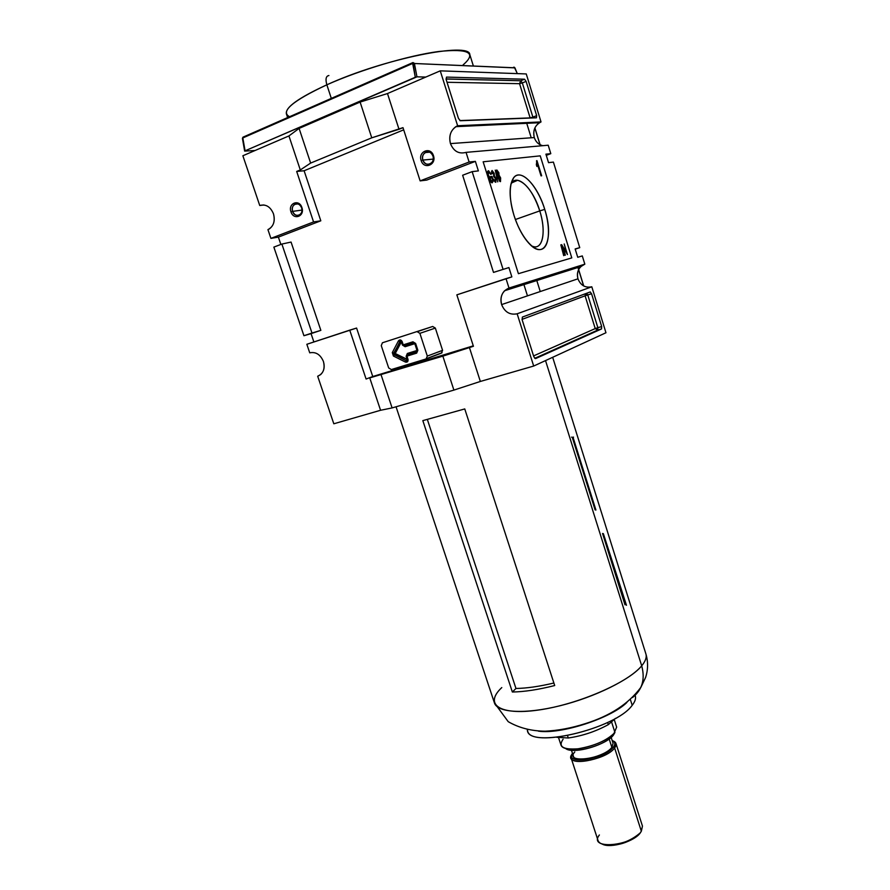 <?xml version="1.0" encoding="UTF-8"?>
<svg xmlns="http://www.w3.org/2000/svg" width="890" height="890" viewBox="0 0 890 890"><rect width="100%" height="100%" fill="white"/><g stroke="black" fill="none" stroke-linecap="round" stroke-linejoin="round"><path stroke-width="1.33" d="M278.381 237.118L270.905 238.387L313.569 221.944L296.682 171.447L313.569 221.944L270.905 238.387L278.381 237.118L280.862 244.45L278.381 237.118L320.812 220.809L304.113 170.758L296.682 171.447L304.113 170.758L320.812 220.809L313.569 221.944L320.812 220.809L278.381 237.118M273.864 247.109L303.935 335.719L311.99 333.038L303.935 335.719L311.055 333.628L303.935 335.719L273.864 247.109L281.874 244.06L311.99 333.038L320.856 330.357L311.99 333.038L281.874 244.06L291.063 242.069L320.856 330.357L311.055 333.628L320.856 330.357L291.063 242.069L281.874 244.06L273.864 247.109M313.87 341.96L311.055 333.628L313.87 341.96M306.839 344.285L309.742 352.829C315.839 351.628 320.4 354.509 323.415 361.451C324.983 366.903 324.06 371.286 320.645 374.59L317.685 376.236L333.817 423.785L380.564 410.279L333.817 423.785L317.685 376.236C323.315 373.7 325.228 368.772 323.415 361.451C320.4 354.509 315.839 351.628 309.742 352.829L306.839 344.285L349.748 330.146L366.09 379.029L372.754 376.526L366.09 379.029L349.748 330.146L356.59 328.054L372.754 376.526L473.28 345.843L372.754 376.526L356.59 328.054L306.839 344.285M267.935 229.631L270.905 238.387L267.935 229.631L269.269 228.975C273.864 225.559 275.266 220.486 273.464 213.767C275.355 221.354 273.508 226.639 267.935 229.631M511.861 276.901L508.913 267.567L493.505 272.407L462.644 175.252L493.505 272.407L508.913 267.567L493.505 272.407L508.913 267.567L511.861 276.901L506.021 278.637L508.991 288.037L584.83 264.163C578.745 266.9 576.453 271.784 577.955 278.815C576.687 274.042 577.654 269.97 580.859 266.577L584.83 264.163L582.294 255.919L584.83 264.163L508.991 288.037L504.619 290.73C501.115 294.557 500.124 299.174 501.615 304.591C504.764 312.134 509.937 315.194 517.146 313.792L533.689 366.046L605.957 332.749L533.689 366.046L480.355 381.454L453.9 390.098L392.101 407.92L380.564 410.279L392.101 407.92L381.131 374.957L392.101 407.92L453.9 390.098L442.853 356.145L369.751 377.905L380.564 410.279L369.751 377.905L442.853 356.145L453.9 390.098L480.355 381.454L533.689 366.046L517.146 313.792L591.806 286.791C585.297 288.093 580.681 285.434 577.955 278.815L501.615 304.591C499.824 296.604 502.283 291.086 508.991 288.037L506.021 278.637L456.848 294.846L473.424 346.288L469.408 347.512L480.355 381.454L469.408 347.512L442.853 356.145L473.424 346.288L456.848 294.846L511.861 276.901M475.371 161.368L478.386 170.902L472.156 171.637L503.039 269.225L472.156 171.637L462.644 175.252L472.156 171.637L478.386 170.902L475.371 161.368L426.733 180.08L420.136 180.881L402.992 127.648L399.009 129.284L387.484 93.55L399.009 129.284L371.753 137.828L310.632 163.081L299.096 128.405L310.632 163.081L371.753 137.828L360.116 102.072L371.753 137.828L402.992 127.648L420.136 180.881L426.733 180.08L475.371 161.368L469.108 162.013L420.136 180.881L469.108 162.013L475.371 161.368M403.693 129.84L304.113 170.758L403.693 129.84M441.373 353.141L442.586 350.337L427.311 356.067L426.099 358.937L391.311 369.572L388.674 367.926L381.265 345.62L382.422 342.772L381.265 345.62L388.674 367.926L391.311 369.572L426.099 358.937L427.311 356.067L442.586 350.337L435.344 328.087L419.88 333.338L417.165 331.692L432.685 326.474L435.344 328.087L419.88 333.338L427.311 356.067L419.88 333.338L417.165 331.692L432.685 326.474L382.422 342.772L432.685 326.474L435.344 328.087L442.586 350.337L441.373 353.141L426.31 358.859M577.732 257.277L582.294 255.919L577.732 257.277L575.151 248.944L579.746 247.643L575.218 249.156L579.746 247.643L553.402 162.091L579.746 247.643L575.151 248.944L577.732 257.277M548.54 162.659L553.402 162.091L548.54 162.659L545.915 154.159L548.54 162.659M545.915 154.159L550.799 153.659L546.293 155.361L550.799 153.659L548.207 145.215L550.799 153.659L545.915 154.159M548.207 145.215L466.049 152.368L469.108 162.013L466.049 152.368C458.873 154.27 453.666 151.345 450.451 143.602C448.571 135.302 450.963 129.35 457.627 125.746L455.858 126.658C450.451 130.719 448.649 136.359 450.451 143.602C453.666 151.345 458.873 154.27 466.049 152.368L548.207 145.215M560.822 244.85L563.704 255.641L560.822 244.85M500.48 181.649L498.077 178.267L497.899 175.23L496.564 173.005L496.798 169.946L498.889 172.749L499.001 175.096L500.658 177.967L500.48 181.649L498.077 178.267L497.899 175.23L496.564 173.005L496.798 169.946L498.889 172.749L499.001 175.096L500.658 177.967L500.48 181.649M495.986 178.467L495.797 182.294L493.505 179.179L495.396 180.948L495.463 178.523L493.739 176.665L493.661 173.439L492.615 171.848L492.404 173.728L491.825 173.639L492.081 170.502L494.173 173.328L494.339 175.697L495.986 178.467L495.797 182.294L493.505 179.179L495.396 180.948L495.463 178.523L493.739 176.665L493.661 173.439L492.526 171.848L492.404 173.728L491.825 173.639L492.081 170.502L494.173 173.328L494.339 175.697L495.986 178.467M544.736 209.384C537.682 185.454 520.65 167.576 513.519 177.911C508.824 185.465 508.991 197.981 514.019 215.458C518.18 228.196 523.531 237.886 530.073 244.528C545.392 260.214 554.003 237.419 544.736 209.384C550.777 228.674 549.364 247.298 541.32 249.367C533.388 251.737 520.394 235.984 514.019 215.458C507.522 194.966 509.659 175.897 518.136 175.041C526.535 173.873 538.806 190.082 544.736 209.384L539.763 210.908C533.655 193.097 526.268 182.895 517.591 180.281L511.75 182.873L510.86 184.286C516.567 172.315 533.099 188.202 539.763 210.908C545.982 230.187 543.323 248.544 534.122 246.775L531.797 246.085C542.589 251.303 546.616 231.99 539.763 210.908L515.388 219.518M492.615 180.047L491.925 177.833L490.735 177.989L490.312 176.643L492.025 176.42L493.383 180.737L491.981 182.795C490.457 182.161 489.222 180.269 488.265 177.121C487.119 173.617 487.175 171.514 488.432 170.791L491.202 174.028L490.846 174.473L488.844 172.137L488.198 174.629L491.569 181.438L492.615 180.047L491.925 177.833L490.735 177.989L490.312 176.643L492.025 176.42L493.383 180.737L492.248 182.795C490.657 182.472 489.333 180.581 488.265 177.121C487.119 173.617 487.175 171.514 488.432 170.791L491.202 174.028L490.846 174.473L488.844 172.137L488.198 174.629L488.777 176.988C489.556 179.658 490.557 181.148 491.781 181.449L492.615 180.047M495.263 170.124L497.744 181.871L495.263 170.124M536.57 160.701L541.654 175.775L541.031 175.864L537.382 164.071L536.881 166.452L536.336 164.661L536.97 160.656L541.654 175.775L541.031 175.864L537.382 164.071L536.881 166.452L536.57 160.701M562.803 246.919L565.35 255.163L561.635 244.639L566.307 252.293L564.193 243.96L567.464 254.551L562.803 246.919L564.928 255.285L561.635 244.639L566.307 252.293L564.193 243.96L567.464 254.551L562.803 246.919M242.87 155.75L288.939 135.936L300.297 169.957L296.682 171.447L300.297 169.957L310.632 163.081L300.297 169.957L288.939 135.936L299.096 128.405L288.939 135.936L242.87 155.75L259.747 205.501C265.81 203.888 270.382 206.647 273.464 213.767C270.382 206.647 265.81 203.888 259.747 205.501L242.87 155.75M301.899 207.559C305.081 216.214 293.611 220.664 290.974 211.864C287.759 203.276 299.218 198.692 301.899 207.559L301.61 207.848C302.433 210.93 301.777 213.266 299.641 214.857C296.615 216.137 294.29 214.98 292.654 211.375C291.831 208.271 292.51 205.924 294.679 204.333C297.683 203.098 299.997 204.266 301.61 207.848C299.418 200.595 290.029 204.333 292.654 211.375L290.974 211.864C287.759 203.276 299.218 198.692 301.899 207.559C305.081 216.214 293.611 220.664 290.974 211.864M360.116 102.072L299.096 128.405L360.116 102.072L387.484 93.55L440.25 70.844L457.627 125.746L541.031 121.93C534.979 125.09 532.732 130.296 534.289 137.561C532.787 131.231 534.501 126.28 539.418 122.72L541.031 121.93L526.257 73.937L541.031 121.93L457.627 125.746L440.25 70.844L526.257 73.937L440.25 70.844L387.484 93.55L360.116 102.072M433.463 155.706C436.723 164.939 423.807 169.957 421.148 160.556C417.844 151.4 430.749 146.249 433.463 155.706L432.974 156.095C433.764 159.266 433.018 161.746 430.727 163.537C427.278 165.151 424.664 163.994 422.884 160.066C422.071 156.851 422.839 154.348 425.186 152.568C428.624 151.011 431.216 152.19 432.974 156.095C430.749 148.352 420.18 152.557 422.884 160.066L421.148 160.556C417.844 151.4 430.749 146.249 433.463 155.706C436.723 164.939 423.807 169.957 421.148 160.556M446.157 79.499L458.439 118.359L446.157 79.499L446.513 77.096L524.555 79.21L446.513 77.096L446.157 79.499M524.555 79.21L526.101 81.379L536.67 115.644L526.101 81.379L522.33 82.926L526.101 81.379L524.555 79.21L520.784 80.756L446.012 78.943L520.784 80.756L524.555 79.21M536.67 115.644L536.459 117.803L460.308 120.728L536.459 117.803L536.67 115.644L532.888 117.124L522.33 82.926L520.784 80.756L519.56 83.682L447.036 82.28L519.56 83.682L522.33 82.926L532.888 117.124L536.67 115.644M460.308 120.728L458.439 118.359L460.308 120.728M534.289 137.561C535.825 142 538.661 144.703 542.811 145.682C538.661 144.703 535.825 142 534.289 137.561L450.451 143.602M577.955 278.815C580.681 285.434 585.297 288.093 591.806 286.791L605.957 332.749L591.806 286.791L517.146 313.792C509.937 315.194 504.764 312.134 501.615 304.591M601.673 326.552L591.561 293.745L601.673 326.552L601.551 328.933L535.502 358.626L601.551 328.933L597.746 330.068L601.551 328.933L601.673 326.552L597.869 327.687L587.767 294.935L591.561 293.745L587.767 294.935L586.744 293.233L587.767 294.935L585.097 295.814L595.221 328.588L533.566 355.922L595.221 328.588L585.097 295.814L522.018 319.388L585.097 295.814L585.531 293.689L585.097 295.814L587.767 294.935L597.869 327.687L595.221 328.588L597.746 330.068L597.869 327.687L601.673 326.552M535.502 358.626L533.822 356.745L522.13 319.755L533.822 356.745L535.502 358.626M522.13 319.755L522.374 317.074L590.159 291.976L522.374 317.074L522.13 319.755M590.159 291.976L591.561 293.745L590.159 291.976M409.556 344.13L410.412 343.807L409.556 344.13M459.207 126.502L470.098 125.991L459.207 126.502M484.883 124.5L482.636 125.401L484.883 124.5M429.158 152.034L428.479 152.29L429.158 152.034M490.401 176.932L492.025 176.42L490.791 176.876L491.124 177.944L490.401 176.932M492.237 181.171L493.383 180.737L492.237 181.171M492.148 181.271L491.725 182.728L492.148 181.271M487.698 171.314L488.744 172.159L487.698 171.314M487.62 172.604L488.51 172.271M490.601 181.883L491.781 181.449L490.601 181.894M494.495 181.293L495.396 180.948L494.495 181.293M491.558 172.215L492.393 171.892M491.547 171.269L492.148 171.993L491.547 171.269M493.561 175.998L494.339 175.697L493.561 175.998M495.185 180.926L495.14 182.049L495.185 180.926M496.242 170.658L496.865 171.414L496.242 170.658M497.944 174.462L497.788 175.553L499.001 175.096L497.788 175.553L498.278 176.009L497.944 174.462M499.846 180.281L499.824 181.427L499.846 180.281M497.221 171.281L497.076 172.949L498.155 174.54L498.389 172.86L497.221 171.281L498.389 172.86L498.255 174.54L497.466 174.829L498.255 174.54L497.076 172.949L497.221 171.281M496.253 171.648L497.076 171.336M498.656 175.875L498.589 178.178L499.969 180.314L500.136 178.011L498.656 175.875L500.136 178.011L500.058 180.314L499.157 180.648L500.058 180.314L498.589 178.178L498.656 175.875M497.666 176.242L498.5 175.931M536.592 163.571L536.803 164.283L536.592 163.571M536.403 164.439L537.382 164.071L536.403 164.439M473.669 125.012L473.925 125.802L473.669 125.012M523.565 283.454L527.47 295.858L523.565 283.454M536.447 279.393L540.252 291.542L536.447 279.393M526.524 122.598L531.219 137.783L526.524 122.598M571.614 268.324L571.947 269.392L571.614 268.324M255.074 150.499L244.65 151.1L255.074 150.499M245.073 150.811L416.954 76.829L415.296 77.263L412.682 63.435L514.921 67.807L517.268 73.614L514.865 67.874L513.608 67.206L514.865 67.874L412.682 63.435L242.825 137.939L245.073 150.811L415.296 77.263L412.971 62.545L412.682 63.435L242.825 137.939L245.073 150.811M416.954 76.829L425.798 77.063L416.954 76.829L414.395 63.324L412.971 62.545L414.395 63.324L416.954 76.829M543.078 731.246L544.513 731.502L543.078 731.246M622.043 706.415L623.078 705.336L622.043 706.415M630.365 699.529L632.2 705.281C635.06 701.665 636.083 698.517 635.26 695.835L635.126 695.402C636.183 698.172 635.215 701.465 632.2 705.281C615.88 728.765 529.55 749.235 527.581 730.623L527.314 729.833M422.828 420.625L464.758 408.933L554.704 685.534L464.758 408.933L422.828 420.625L512.362 692.008L515.966 688.471L427.367 419.513L515.966 688.471C526.724 688.293 539.362 686.468 553.88 683.019C539.362 686.468 526.724 688.293 515.966 688.471L512.362 692.008L422.828 420.625M554.704 685.534C538.417 689.661 524.31 691.819 512.362 692.008C524.31 691.819 538.417 689.661 554.704 685.534M538.417 731.157C560.867 734.562 610.785 718.375 626.86 702.488M558.553 737.643L560.989 745.086C561.612 746.933 563.637 748.178 567.075 748.813C578.745 751.371 605.812 742.627 613.844 733.716L616.648 727.108L614.267 719.676M556.828 737.321L568.287 737.988C582.427 735.941 595.766 731.48 608.326 724.627L615.491 718.33L608.326 724.627C595.766 731.48 582.427 735.941 568.287 737.988L556.828 737.321M611.641 722.146L614.946 732.459L612.409 736.23C605.067 744.385 580.391 752.361 569.711 750.014L565.606 748.49C572.392 754.631 606.402 745.13 613.421 735.073L614.856 732.615M607.625 722.457L608.326 724.627L607.625 722.457M567.542 735.707L568.287 737.988L567.542 735.707M571.458 750.248L573.383 756.166C574.528 763.542 605.578 756.478 611.864 747.322L613.077 743.35L611.174 737.398M613.366 747.133C615.602 744.096 615.201 741.882 612.164 740.491C615.201 741.882 615.602 744.096 613.366 747.133C604.822 759.27 564.082 765.244 572.459 753.341C564.082 765.244 604.822 759.27 613.366 747.133L614.623 747.978C617.059 744.63 616.47 742.238 612.854 740.825L615.98 743.506L614.623 747.978C607.558 758.347 572.404 766.346 571.124 757.991L598.013 840.472C598.759 842.641 601.028 844.065 604.822 844.755C617.805 845.611 629.33 841.884 639.398 833.585L638.842 834.52C629.23 842.452 618.216 846.001 605.812 845.177L602.285 844.12C610.607 848.837 635.627 841.117 640.689 832.261L641.111 831.549M571.124 757.991L572.103 754.019C562.013 766.924 605.434 760.995 614.623 747.978L641.334 831.227L642.458 826.109L615.98 743.506M403.838 345.832L403.226 344.864L405.117 346.722L402.447 345.075L401.379 341.849L395.238 353.53L407.208 359.527L406.151 356.311L407.342 353.464L417.032 350.46L414.807 343.674L405.117 346.722L402.447 345.075L401.379 341.849L395.238 353.53L392.29 352.596L398.431 340.903C399.788 339.413 401.034 339.657 402.169 341.638L403.226 344.864L412.938 341.805L415.63 343.462L417.855 350.26L416.654 353.13L406.941 356.134L407.998 359.36C408.254 361.596 407.386 362.497 405.406 362.052L393.436 356.045L392.29 352.596L395.238 353.53L393.703 354.031L393.769 353.063L400.7 340.881M301.988 210.073L292.654 211.375C294.824 218.595 304.224 214.935 301.61 207.848M433.274 159.099L422.884 160.066C425.064 167.765 435.644 163.649 432.974 156.095M483.148 161.791L518.403 273.686L571.792 257.9L540.241 155.85L483.148 161.791M259.747 205.501L263.918 204.967M535.279 279.772L535.635 280.906M413.906 342.739L414.807 343.674L405.117 346.722L404.316 345.776L414.017 342.728L415.063 343.596L417.288 350.382L416.843 351.795L407.142 354.799L407.342 353.464L406.151 356.311L407.208 359.527L406.307 360.795L393.703 354.031L399.91 341.382L402.169 341.638L401.613 341.805L402.68 345.031L404.027 345.81L414.139 342.706L412.938 341.805L415.63 343.462L412.938 341.805L403.226 344.864L402.169 341.638C401.034 339.657 399.788 339.413 398.431 340.903L399.91 341.382L398.431 340.903L392.29 352.596L393.436 356.045L394.337 354.787L393.703 354.031M401.379 341.849L399.91 341.382L401.613 341.782M395.238 353.53L393.436 356.045L405.406 362.052L406.307 360.795L394.337 354.787L395.238 353.53L407.431 359.46L405.406 362.052C407.386 362.497 408.254 361.596 407.998 359.36L407.453 359.504L407.142 354.799L406.541 356.223M416.843 351.795L416.654 353.13L417.855 350.26L415.63 343.462L415.063 343.629L417.199 351.583L417.032 350.46L407.342 353.464L406.941 356.134L416.654 353.13L416.843 351.795L406.797 354.999L407.364 360.65L406.307 360.795M524.588 79.21L520.639 80.823L519.56 83.682L530.129 117.903L532.888 117.124L533.077 117.936L532.888 117.124L530.184 118.047L459.863 120.584L530.129 117.903L519.56 83.682L522.33 82.926L520.806 80.756L446.024 79.021M534.701 358.336L597.746 330.068L534.701 358.336M533.099 122.286L533.321 123.009M534.857 127.982L540.019 144.703L534.857 127.982M577.61 266.444L583.618 285.913L577.61 266.444M585.976 293.522L586.532 295.324L585.976 293.522M243.204 137.071L242.825 137.939L243.204 137.071L412.76 62.634M328.899 75.539C325.974 76.017 325.295 79.11 326.853 84.806C360.394 69.776 408.644 55.458 438.625 51.509C468.885 48.371 477.051 52.822 463.123 64.859M473.168 65.326L469.82 54.657C470.198 41.452 383.701 58.762 326.853 84.806L331.314 98.389M287.626 117.569L286.402 113.909C285 107.568 298.484 97.867 326.853 84.806C292.409 100.959 279.983 111.595 289.573 116.712M545.526 360.584L641.701 665.809C645.306 679.326 642.246 689.895 632.501 697.538M571.569 437.135L572.292 437.391M572.359 437.591L595.132 509.914M595.922 510.037L573.038 437.346M572.971 437.135L573.549 437.157M626.46 605.289L603.353 533.633M602.552 533.466L625.002 604.799M501.793 687.581C483.982 704.101 498.978 715.738 538.383 710.053C577.599 704.613 628.151 682.674 641.701 665.809C645.506 661.214 646.908 657.265 645.906 653.961C648.22 661.86 648.12 669.692 645.595 677.468L640.878 687.336C628.574 703.868 609.973 715.994 585.108 723.703C571.369 728.098 558.03 730.601 545.092 731.202C531.286 731.068 518.992 727.886 508.223 721.679L494.428 702.889C497.31 712.734 524.788 714.525 559.877 705.792C594.921 697.137 630.409 679.537 641.701 665.809M527.381 729.845C526.947 749.58 615.446 729.333 632.2 705.281M592.985 731.68L590.148 732.715M588.457 733.293L582.561 735.04M563.092 739.212C557.974 746.688 562.947 749.881 577.999 748.802C594.72 745.898 607.047 740.458 614.946 732.459M609.183 738.978L611.864 747.322L613.065 743.328M574.806 751.928C563.737 763.998 603.264 759.292 611.864 747.322M599.382 834.965C587.422 850.128 632.289 846.457 641.334 831.227M403.893 345.832L414.173 342.706M597.869 327.687L595.221 328.588L597.746 330.068L597.869 327.687M504.619 290.73L580.859 266.577M297.805 203.921L294.679 204.333M455.858 126.658L539.418 122.72M429.603 152.201L425.186 152.568M442.096 352.707L426.833 358.492M590.326 291.964L589.48 292.22M512.273 182.239L517.591 180.281M511.75 182.873L513.519 177.911M488.688 170.791L487.831 171.114M491.569 181.438L490.546 181.827M495.296 180.948L494.473 181.26M498.155 174.54L497.443 174.807M499.969 180.314L499.134 180.614M533.166 122.286L533.388 123.009M534.901 127.893L540.108 144.747M577.677 266.421L583.707 285.957M586.032 293.5L586.588 295.302M244.65 151.089L242.425 138.362L242.959 137.182M517.357 73.625L514.309 67.206M645.906 653.961L552.668 357.291M494.428 702.889L396.05 406.786M612.409 736.23L613.844 733.716M569.711 750.014L567.075 748.813M638.842 834.52L639.398 833.585M605.812 845.177L604.822 844.755"/></g></svg>
